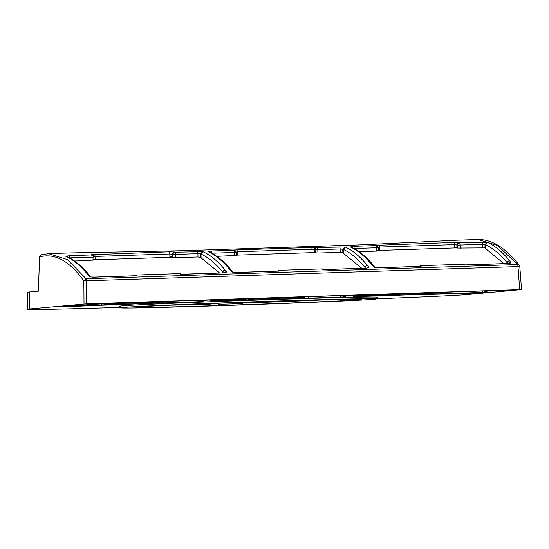 <?xml version="1.0" encoding="UTF-8"?>
<svg xmlns="http://www.w3.org/2000/svg" width="549" height="549" viewBox="0 0 549 549"><rect width="100%" height="100%" fill="white"/><g stroke="black" fill="none" stroke-linecap="round" stroke-linejoin="round"><path stroke-width="0.82" d="M376.429 298.807A132.501 1.414 -2 0 0 467.233 294.545L521.55 289.563L519.8 266.546L517.975 266.601L519.725 289.604L86.618 303.851L29.735 308.943L29.728 291.917L38.403 291.121L39.555 256.939C39.686 255.669 40.393 254.921 41.669 254.709M521.502 289.57L519.725 289.604M325.317 299.788A102.546 1.098 -2 0 1 249.033 302.822L248.018 302.89A105.223 1.125 178 0 0 327.259 299.74M169.765 305.237A105.223 1.125 178 0 0 210.679 304.119L210.706 304.084A102.546 1.098 -2 0 1 171.7 305.155M120.636 307.385A132.501 1.414 -2 0 1 27.45 309.286A132.501 1.414 -2 0 1 29.735 308.943M376.381 297.462A129.09 1.379 178 0 0 377.492 297.242A129.09 1.379 178 0 0 272.352 299.555A129.09 1.379 178 0 0 119.476 306.253A129.09 1.379 178 0 0 120.602 306.39M67.959 306.17L131.65 304.071C134.052 304.002 134.059 304.022 131.664 304.119L131.657 304.071C134.052 304.002 134.059 304.022 131.664 304.119A145.519 1.558 -2 0 0 59.717 307.028L67.959 306.17M415.25 294.751L480.547 292.596L468.736 293.571L468.709 292.981M468.736 293.571A145.519 1.558 -2 0 0 415.243 294.786L414.193 294.806M96.363 303.947L92.362 304.071M95.903 303.954L92.74 304.201M238.582 299.267L210.397 300.296M216.423 299.987L216.436 300.626L212.147 300.77L210.459 300.262M216.436 300.626L234.581 299.39M238.122 299.274L234.958 299.521M380.793 294.587L352.609 295.616M358.641 295.307L358.655 295.945L354.366 296.089L352.678 295.588M358.655 295.945L376.799 294.71M380.34 294.593L377.177 294.84M499.83 290.661L494.827 290.943M499.837 290.949L502.225 290.586M502.623 290.572C503.756 290.565 503.68 290.62 502.39 290.716C503.68 290.62 503.756 290.565 502.623 290.572L494.896 290.908M485.254 291.375L485.295 292.308L487.91 292.061L484.122 291.08L509.39 290.078L379.338 294.333L396.172 293.976L353.748 296.535M390.895 294.291L390.936 295.197L387.91 295.534L353.748 296.666M485.295 292.308L448.677 293.537L446.776 293.358L446.557 292.143M343.043 296.055L343.077 296.988L345.692 296.741L341.903 295.76L367.171 294.758L274.026 297.798M255.608 298.402L274.026 297.819M255.608 298.505L211.53 301.216M248.683 298.972L248.718 299.878L245.691 300.214L211.537 301.339M343.077 296.988L306.459 298.217L304.558 298.038L304.338 296.817M200.824 300.735L200.859 301.669L164.24 302.89L162.339 302.719L162.12 301.497M200.859 301.669L203.48 301.422L199.685 300.44L224.953 299.438L131.808 302.478M113.396 303.082L131.815 302.499M113.389 303.185L69.311 305.896M106.465 303.652L106.499 304.551L103.473 304.894L69.318 306.019M248.018 302.89L247.976 302.17M137.504 307.008A113.06 1.208 -2 0 1 259.018 301.785A113.06 1.208 -2 0 1 361.53 299.411A113.06 1.208 -2 0 1 359.581 299.706A113.06 1.208 -2 0 1 238.06 304.928A113.06 1.208 -2 0 1 135.548 307.303A113.06 1.208 -2 0 1 137.504 307.008M122.859 307.495A127.965 1.366 178 0 0 120.65 307.824A127.965 1.366 178 0 0 236.681 305.134A127.965 1.366 178 0 0 374.219 299.219A127.965 1.366 178 0 0 376.429 298.889A127.965 1.366 178 0 0 260.398 301.579A127.965 1.366 178 0 0 122.859 307.495M218.646 303.233L218.557 304.359L218.2 303.254M218.557 304.359L242.274 303.576L242.404 302.362M248.999 302.128L249.033 302.822M210.699 303.535L210.706 304.084M27.45 309.286L27.45 292.26A131.911 1.407 -2 0 1 29.728 291.917M70.389 252.917L183.805 250.701L361.029 244.868L456.075 240.229L361.002 244.861L183.785 250.694L70.389 252.917M84.011 303.961L83.846 280.91L86.083 278.748L67.452 259.636L48.477 253.638L70.471 252.911M519.32 265.325C505.636 247.887 491.877 239.282 478.035 239.501L497.545 245.478L517.597 264.549A2.237 0.412 88.1 0 1 517.975 266.601L86.461 280.8A2.237 0.412 88.1 0 0 86.083 278.748L517.597 264.549L519.313 265.318L519.759 266.533M351.25 247.153L350.262 246.954A800.325 148.347 88.1 0 1 372.263 265.242M350.262 246.954L353.693 246.323L376.017 245.588A2.237 0.412 -91.9 0 1 376.47 247.784L354.009 248.519M485.062 247.901L457.516 248.079L456.96 247.626L456.864 244.923A2.237 2.196 -68.8 0 1 459.019 242.624L453.776 242.452L375.468 245.369A800.325 148.347 88.1 0 1 376.017 245.588A2.237 2.189 112.2 0 1 378.254 247.743L376.47 247.784L376.587 251.106L359.06 251.682M507.763 263.486L507.345 262.957C500.064 254.091 492.755 248.011 485.412 244.717L487.56 242.432L487.114 242.308L459.575 242.843A800.325 148.347 -91.9 0 0 459.019 242.624M351.223 247.139C358.916 250.632 366.506 256.918 373.979 265.997L375.296 267.617L378.755 267.74L420.987 266.347A2.237 0.412 88.1 0 1 421.097 266.416A800.325 148.347 88.1 0 0 420.52 265.675L464.495 264.234A800.325 148.347 -91.9 0 1 465.072 264.968L507.303 263.582C509.891 263.431 511.071 263.019 510.844 262.326L509.568 260.727A800.325 148.347 -91.9 0 0 487.574 242.432M373.965 265.984A2.237 2.141 140.2 0 0 372.277 265.242L373.581 266.841C374.425 267.514 376.189 267.83 378.858 267.802L421.097 266.416M209.032 251.833L208.044 251.627A800.325 148.347 88.1 0 1 230.045 269.923M208.044 251.627L211.475 251.003L233.799 250.269A2.237 2.189 112.2 0 1 236.036 252.416M317.926 253.034L315.298 252.76L315.195 249.822A2.237 2.189 -67.8 0 1 317.356 247.524A2.237 0.412 -91.9 0 1 317.809 249.713L317.926 253.034L340.222 252.3L342.857 252.849L342.761 249.273L340.133 248.978L315.195 249.822A798.088 147.935 -91.9 0 0 314.646 249.603A2.237 2.196 -68.8 0 1 316.8 247.297L233.25 250.049A800.325 148.347 88.1 0 1 233.799 250.269A2.237 0.412 -91.9 0 1 234.251 252.465L211.79 253.199M365.545 268.159L365.126 267.637C357.845 258.771 350.537 252.684 343.2 249.39L342.761 249.273L344.896 246.988L317.356 247.524A800.325 148.347 -91.9 0 0 316.8 247.297M344.896 246.988L345.342 247.112A800.325 148.347 -91.9 0 1 367.37 265.407A2.237 2.141 -39.4 0 0 365.126 267.637L365.14 268.187M232.81 272.016A2.237 2.134 141.2 0 0 231.369 271.522L230.058 269.923A2.237 2.141 140.2 0 1 231.747 270.664L233.085 272.29L236.537 272.421L278.775 271.028A2.237 0.412 88.1 0 1 278.878 271.096A800.325 148.347 88.1 0 0 278.302 270.355L322.277 268.907A800.325 148.347 -91.9 0 1 322.853 269.648L365.085 268.255C367.672 268.111 368.853 267.692 368.626 267.006L367.35 265.407M231.369 271.522C232.213 272.194 233.97 272.51 236.646 272.482L278.878 271.096M93.961 260.109L93.824 257.11A2.237 2.189 112.2 0 0 91.58 254.949L69.256 255.683L65.825 256.308A800.325 148.347 88.1 0 1 87.826 274.603L89.151 276.202C89.995 276.868 91.752 277.19 94.428 277.163L136.66 275.776A800.325 148.347 88.1 0 0 136.083 275.035L135.63 275.735M175.707 257.714L173.079 257.44L172.976 254.503A2.237 2.189 -67.8 0 1 175.138 252.197A2.237 0.412 -91.9 0 1 175.591 254.393L175.707 257.714L198.004 256.98L200.639 257.529L200.543 253.947L197.915 253.659L172.976 254.503A798.088 147.935 -91.9 0 0 172.427 254.283A2.237 2.196 -68.8 0 1 174.582 251.977L169.339 251.806L91.031 254.729A800.325 148.347 88.1 0 1 91.58 254.949A2.237 0.412 -91.9 0 1 92.033 257.145L69.572 257.879M223.333 272.839L222.908 272.318C215.627 263.445 208.318 257.364 200.982 254.07L200.543 253.947L202.677 251.668L175.138 252.197A800.325 148.347 -91.9 0 0 174.582 251.977M202.677 251.668L203.123 251.792A800.325 148.347 -91.9 0 1 225.152 270.087A2.237 2.141 -39.4 0 0 222.908 272.318L222.921 272.867M136.083 275.035L180.058 273.587A800.325 148.347 -91.9 0 1 180.635 274.328L222.873 272.935C225.454 272.791 226.634 272.373 226.408 271.686L225.131 270.087M86.618 303.851L86.461 280.8L83.846 280.91C69.339 260.768 54.577 252.78 39.555 256.939L38.368 291.128M375.029 267.336A2.237 2.134 141.2 0 0 373.581 266.841M351.538 247.283L350.118 246.817M378.398 250.728L378.295 247.743A2.237 2.237 0 0 0 376.902 245.746L376.319 245.513A2.237 2.196 111.2 0 0 375.468 245.369M378.357 250.687L376.587 251.106M485.515 248.532L485.412 244.717L484.973 244.593L482.351 244.298L457.413 245.142A798.088 147.935 -91.9 0 0 456.864 244.923L454.236 244.628L379.476 247.084L377.705 247.53M379.016 244.909A2.237 0.412 -91.9 0 1 379.476 247.084L379.572 249.809L377.801 250.234M455.725 247.373L455.656 247.928M456.96 247.626L454.332 247.352L454.236 244.628A2.237 0.412 -91.9 0 0 453.776 242.452M457.516 248.079L457.413 245.142A2.237 2.189 -67.8 0 1 459.575 242.843A2.237 0.412 -91.9 0 1 460.028 245.032L460.144 248.354M390.936 295.197L392.576 294.189M420.52 265.675L420.067 266.382M509.033 263.307A2.237 2.134 -38.1 0 1 510.844 262.326M345.342 247.112L343.2 249.39L343.297 253.213M315.298 252.76L312.113 252.032L312.017 249.308A2.237 0.412 -91.9 0 0 311.558 247.132M236.139 255.367L216.841 256.362M314.742 252.307L314.646 249.603L312.017 249.308L237.257 251.765L237.36 254.489L235.583 254.908M236.18 255.409L236.077 252.423L234.251 252.465L234.368 255.786M313.506 252.053L313.438 252.609M248.718 299.878L250.358 298.869M236.804 249.589A2.237 0.412 -91.9 0 1 237.257 251.765L235.487 252.211M236.036 252.43L236.077 252.423A2.237 2.237 0 0 0 234.684 250.426L234.114 250.2A2.237 2.196 111.2 0 0 233.25 250.049M209.32 251.964L207.899 251.497M278.302 270.355L277.849 271.062M366.814 267.987A2.237 2.134 -38.1 0 1 368.626 267.006M203.123 251.792L200.982 254.07L201.078 257.893M93.92 260.041L74.623 261.043M173.079 257.44L172.523 256.987L172.427 254.283L169.799 253.981L95.039 256.445L95.142 259.169L93.371 259.588M172.523 256.987L169.895 256.706L169.799 253.981A2.237 0.412 -91.9 0 0 169.339 251.806M171.288 256.733L171.219 257.289M92.15 260.466L92.033 257.145L93.858 257.104A2.237 2.237 0 0 0 92.465 255.107L91.896 254.88A2.237 2.196 111.2 0 0 91.031 254.729M94.586 254.269A2.237 0.412 -91.9 0 1 95.039 256.445L93.268 256.891M106.499 304.551L108.139 303.549M67.102 256.644L65.681 256.177M66.813 256.513L65.825 256.308M90.592 276.696A2.237 2.134 141.2 0 0 89.151 276.202M87.84 274.603A2.237 2.141 140.2 0 1 89.528 275.344L90.866 276.971L94.318 277.094L136.557 275.708A2.237 0.412 88.1 0 1 136.66 275.776M224.596 272.668A2.237 2.134 -38.1 0 1 226.408 271.686M485.062 247.887L484.973 244.593L487.114 242.308M472.957 293.42L472.929 292.843M457.262 247.874L378.391 250.468M503.982 263.616L484.534 247.729M315.044 252.554L236.173 255.148M361.764 268.296L342.315 252.41M172.825 257.234L93.954 259.828M219.552 272.977L200.097 257.09M519.759 266.567L519.8 266.546A2.237 2.237 0 0 0 519.313 265.318M448.677 293.537L387.91 295.534M306.459 298.217L245.691 300.214M164.24 302.89L103.473 304.894M248.821 302.135L248.862 302.842M354.146 248.594L354.146 248.519A2.237 0.412 -91.9 0 0 353.693 246.323M482.441 247.626L482.351 244.298A2.237 0.412 -91.9 0 0 481.898 242.109M385.968 294.587L386.009 295.602M482.619 290.936L482.681 292.418M450.386 292.013L450.427 293.482M340.401 295.616L340.469 297.098M308.167 296.693L308.209 298.162M198.189 300.296L198.251 301.778M165.949 301.374L165.99 302.842M101.531 303.94L101.572 304.963M243.749 299.267L243.79 300.282M446.742 292.137L446.776 293.358M446.653 292.741L392.103 294.538M465.017 264.899L507.201 263.513A2.237 0.412 88.1 0 1 507.303 263.582M507.358 263.506L507.345 262.957A2.237 2.141 -39.4 0 1 509.568 260.727M340.222 252.3L340.133 248.978A2.237 0.412 -91.9 0 0 339.68 246.782M304.523 296.817L304.558 298.038M304.434 297.421L249.891 299.219M211.928 253.274L211.928 253.199A2.237 0.412 -91.9 0 0 211.475 251.003M322.798 269.58L364.982 268.193A2.237 0.412 88.1 0 1 365.085 268.255M69.709 257.955L69.709 257.879A2.237 0.412 -91.9 0 0 69.256 255.683M198.004 256.98L197.915 253.659A2.237 0.412 -91.9 0 0 197.462 251.463M162.312 301.49L162.339 302.719M162.216 302.101L107.673 303.892M180.58 274.26L222.764 272.874A2.237 0.412 88.1 0 1 222.873 272.935M212.134 300.125L212.147 300.77M354.352 295.451L354.366 296.089M120.588 306.033L120.65 307.824M376.367 297.098L376.429 298.889M478.042 239.501L456.041 240.229M39.521 256.87A2.237 2.237 0 0 1 41.161 254.784L48.484 253.638M509.177 263.396L507.201 263.513M209.004 251.819C216.697 255.312 224.287 261.599 231.76 270.678M364.982 268.193L366.958 268.077M89.542 275.358C82.069 266.279 74.486 259.993 66.786 256.5M222.764 272.874L224.747 272.757"/></g></svg>
